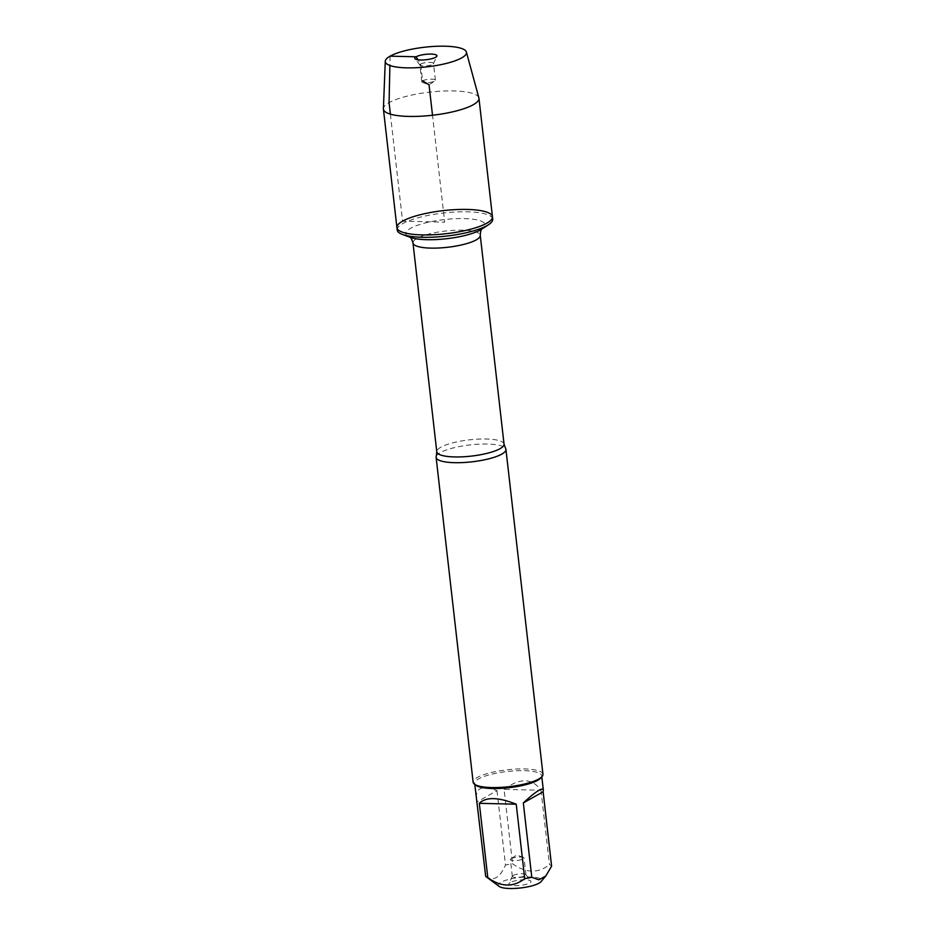 <?xml version="1.0" encoding="UTF-8"?>
<svg xmlns="http://www.w3.org/2000/svg" width="935" height="935" viewBox="0 0 935 935"><rect width="100%" height="100%" fill="white"/><g stroke="black" fill="none" stroke-linecap="round" stroke-linejoin="round"><path stroke-width="0.7" stroke-dasharray="4.67 3.51" d="M492.733 219.117A48.082 11.629 -6.5 0 0 455.964 211.988A48.082 11.629 -6.5 0 0 402.845 223.535A48.082 11.629 -6.5 0 0 397.188 229.998M436.259 456.303A35.133 8.497 173.5 0 1 440.256 452.622A35.133 8.497 173.5 0 1 477.002 444.312A35.133 8.497 173.5 0 1 505.566 448.403M542.954 774.262A35.133 8.497 -6.5 0 0 516.085 769.061A35.133 8.497 -6.5 0 0 477.271 777.499A35.133 8.497 -6.5 0 0 473.133 782.221M510.194 882.511A11.138 2.688 -6.5 0 0 508.956 883.61A11.138 2.688 -6.5 0 0 520.257 885.422A11.138 2.688 -6.5 0 0 530.858 881.109A11.138 2.688 -6.5 0 0 521.718 879.882A11.138 2.688 -6.5 0 0 510.194 882.511M499.185 886.427A21.739 5.259 173.5 0 1 511.468 878.783A21.739 5.259 173.5 0 1 533.803 877.194A21.739 5.259 173.5 0 1 541.014 881.658M476.324 797.777C475.903 787.656 482.799 785.283 496.988 790.648L477.189 801.809M496.988 790.648L505.473 865.039A33.73 8.158 173.5 0 1 512.555 863.765C525.902 873.22 538.198 873.512 549.464 864.653A33.73 8.158 173.5 0 1 551.603 866.161M485.662 876.2C493.306 881.647 499.909 877.918 505.473 865.039M504.082 789.362C519.895 777.675 532.202 777.967 540.991 790.262L504.082 789.362L512.555 863.765M540.991 790.262L549.464 864.653M540.874 777.92A33.73 8.158 -6.5 0 0 541.704 775.781A33.73 8.158 -6.5 0 0 515.921 770.779A33.73 8.158 -6.5 0 0 478.662 778.878A33.73 8.158 -6.5 0 0 474.688 783.413A33.73 8.158 -6.5 0 0 475.973 785.318M513.128 875.452A6.849 1.66 173.5 0 1 520.222 873.828A6.849 1.66 173.5 0 1 525.844 874.587A6.849 1.66 173.5 0 1 525.938 874.821A6.849 1.66 173.5 0 1 519.322 877.24A6.849 1.66 173.5 0 1 512.322 876.364A6.849 1.66 173.5 0 1 512.368 876.118A6.849 1.66 173.5 0 1 513.128 875.452M511.223 858.657A6.849 1.66 173.5 0 1 517.289 857.126A6.849 1.66 173.5 0 1 523.284 857.383A6.849 1.66 173.5 0 1 524.032 858.026A6.849 1.66 173.5 0 1 523.226 858.938A6.849 1.66 173.5 0 1 515.652 860.586A6.849 1.66 173.5 0 1 510.416 859.569A6.849 1.66 173.5 0 1 511.001 858.786A6.849 1.66 173.5 0 1 511.223 858.657M492.453 216.733A48.082 11.629 -6.5 0 0 443.365 210.62A48.082 11.629 -6.5 0 0 396.919 227.614M478.872 97.813A48.082 11.629 -6.5 0 0 429.866 92.121A48.082 11.629 -6.5 0 0 383.397 108.694M422.597 80.831A6.849 1.66 173.5 0 1 430.17 79.183A6.849 1.66 173.5 0 1 435.406 80.2A6.849 1.66 173.5 0 1 434.822 80.983A6.849 1.66 173.5 0 1 428.791 82.619A6.849 1.66 173.5 0 1 422.538 82.385A6.849 1.66 173.5 0 1 421.79 81.754A6.849 1.66 173.5 0 1 422.597 80.831L420.68 64.036L418.003 59.782M420.68 64.036A6.849 1.66 173.5 0 1 428.253 62.388A6.849 1.66 173.5 0 1 433.489 63.405A6.849 1.66 173.5 0 1 433.454 63.65A6.849 1.66 173.5 0 1 426.874 65.824A6.849 1.66 173.5 0 1 419.979 65.181A6.849 1.66 173.5 0 1 419.873 64.959A6.849 1.66 173.5 0 1 420.68 64.036M390.386 114.152L402.576 221.151L444.686 222.168L432.508 115.239M390.094 56.158L389.883 65.497M504.047 444.137A33.847 8.193 -6.5 0 0 478.171 439.123A33.847 8.193 -6.5 0 0 440.771 447.257A33.847 8.193 -6.5 0 0 436.785 451.804M412.99 242.983A33.847 8.193 173.5 0 1 416.975 238.437A33.847 8.193 173.5 0 1 454.375 230.302A33.847 8.193 173.5 0 1 480.251 235.316M482.039 228.958L481.654 229.204A39.843 9.642 -6.5 0 0 462.907 218.568A39.843 9.642 -6.5 0 0 410.582 228.292A39.843 9.642 -6.5 0 0 410.243 237.35L409.822 237.186M474.688 783.413L474.805 784.442M541.704 775.781L541.821 776.81M512.368 876.118L508.956 883.61M525.844 874.587L530.858 881.109M525.938 874.821L524.032 858.026M512.322 876.364L510.416 859.569M523.284 857.383L516.786 854.987L511.001 858.786M422.538 82.385L429.036 84.793L434.822 80.983M435.406 80.2L433.489 63.405M421.79 81.754L419.873 64.959M433.454 63.65L436.867 56.17M419.979 65.181L414.965 58.66"/><path stroke-width="1.4" d="M397.188 229.998A48.082 11.629 -6.5 0 0 402.436 234.451A48.082 11.629 -6.5 0 0 446.275 236.111A48.082 11.629 -6.5 0 0 488.619 224.634A48.082 11.629 -6.5 0 0 492.733 219.117L492.453 216.733A48.082 11.629 173.5 0 1 446.007 233.727A48.082 11.629 173.5 0 1 396.919 227.614A48.082 11.629 173.5 0 1 402.576 221.151A48.082 11.629 173.5 0 1 455.696 209.604A48.082 11.629 173.5 0 1 492.453 216.733A48.082 11.629 -6.5 0 1 486.796 223.196A48.082 11.629 -6.5 0 1 433.676 234.743A48.082 11.629 -6.5 0 1 396.919 227.614L397.188 229.998M505.566 448.403A35.133 8.497 173.5 0 1 505.94 449.396A35.133 8.497 173.5 0 1 501.803 454.118A35.133 8.497 173.5 0 1 462.977 462.556A35.133 8.497 173.5 0 1 436.119 457.355A35.133 8.497 173.5 0 1 436.259 456.303L436.785 451.804A33.847 8.193 -6.5 0 0 471.345 456.105A33.847 8.193 -6.5 0 0 504.047 444.137L505.566 448.403M436.119 457.355L473.133 782.221A35.133 8.497 -6.5 0 0 474.477 784.196A35.133 8.497 -6.5 0 0 509.002 786.686A35.133 8.497 -6.5 0 0 542.09 776.494A35.133 8.497 -6.5 0 0 542.954 774.262L505.94 449.396M543.13 791.77L543.34 790.145C543.153 788.743 541.669 788.824 538.887 790.379C535.124 792.541 529.935 796.725 523.319 802.931L543.13 791.77L551.603 866.161L545.806 876.001L541.014 881.658A21.739 5.259 173.5 0 1 538.981 883.201A21.739 5.259 173.5 0 1 517.651 888.25A21.739 5.259 173.5 0 1 499.185 886.427L486.41 876.901A33.73 8.158 173.5 0 1 485.662 876.2L474.805 784.442M516.225 804.205C498.273 797.087 485.966 796.795 479.328 803.317L516.225 804.205L524.71 878.608C513.444 887.467 501.137 887.163 487.801 877.708A33.73 8.158 173.5 0 1 486.41 876.901M479.328 803.317L487.801 877.708M545.806 876.001L538.887 879.823L531.793 877.322A33.73 8.158 173.5 0 1 524.71 878.608M523.319 802.931L531.793 877.322M474.477 784.196L475.973 785.318A33.73 8.158 -6.5 0 0 504.631 788.135A33.73 8.158 -6.5 0 0 537.73 780.316A33.73 8.158 -6.5 0 0 540.874 777.92L542.09 776.494M385.267 61.289L383.397 108.694A48.082 11.629 -6.5 0 0 383.42 109.126A48.082 11.629 -6.5 0 0 420.177 116.256A48.082 11.629 -6.5 0 0 473.297 104.708A48.082 11.629 -6.5 0 0 478.954 98.245A48.082 11.629 -6.5 0 0 478.872 97.813L466.39 52.044A40.859 9.888 -6.5 0 0 424.747 47.206A40.859 9.888 -6.5 0 0 385.267 61.289A40.859 9.888 -6.5 0 0 415.783 67.741A40.859 9.888 -6.5 0 0 461.656 57.9A40.859 9.888 -6.5 0 0 466.39 52.044M435.617 57.269A11.138 2.688 -6.5 0 0 436.867 56.17A11.138 2.688 -6.5 0 0 429.188 54.09A11.138 2.688 -6.5 0 0 416.122 56.79A11.138 2.688 -6.5 0 0 414.965 58.66A11.138 2.688 -6.5 0 0 424.104 59.898A11.138 2.688 -6.5 0 0 435.617 57.269M432.508 115.239L429.036 84.793L422.597 80.831M418.003 59.782L416.122 56.79L390.094 56.158M389.883 65.497L389.077 102.663L390.386 114.152M504.047 444.137L480.251 235.316A33.847 8.193 173.5 0 1 447.549 247.284A33.847 8.193 173.5 0 1 412.99 242.983C411.903 239.337 410.816 237.385 409.705 237.116M402.436 234.451L410.243 237.35A39.843 9.642 -6.5 0 0 446.568 238.717A39.843 9.642 -6.5 0 0 481.654 229.204L488.619 224.634M436.785 451.804L412.99 242.983M480.251 235.316C480.485 231.529 481.116 229.379 482.133 228.865M541.821 776.81L543.34 790.145M383.42 109.126L396.919 227.614M478.954 98.245L492.453 216.733"/></g></svg>
